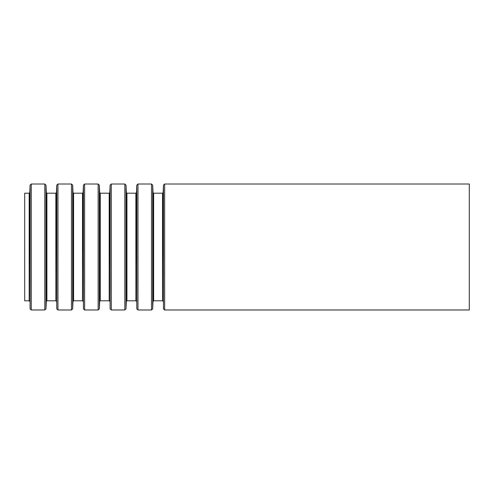 <?xml version="1.0" encoding="UTF-8"?>
<svg xmlns="http://www.w3.org/2000/svg" width="494" height="494" viewBox="0 0 494 494"><rect width="100%" height="100%" fill="white"/><g stroke="black" fill="none" stroke-linecap="round" stroke-linejoin="round"><path stroke-width="0.74" d="M24.7 193.203L24.7 300.797L29.171 300.797L29.171 193.203L24.7 193.203M469.3 184.015L469.3 309.985L164.656 309.985L164.656 184.015L469.3 184.015M29.171 193.203L29.764 192.635L30.091 185.151L31.276 184.015L44.8 184.015L45.985 185.151L46.313 192.635L46.905 193.203L55.847 193.203L56.44 192.635L56.767 185.151L57.952 184.015L71.476 184.015L72.661 185.151L72.989 192.635L73.581 193.203L82.523 193.203L83.115 192.635L83.443 185.151L84.628 184.015L98.152 184.015L99.337 185.151L99.665 192.635L100.257 193.203L109.199 193.203L109.792 192.635L110.119 185.151L111.304 184.015L124.828 184.015L126.013 185.151L126.341 192.635L126.933 193.203L135.875 193.203L136.468 192.635L136.795 185.151L137.98 184.015L151.504 184.015L152.689 185.151L153.017 192.635L153.609 193.203L162.551 193.203L163.144 192.635L163.471 185.151L164.656 184.015M163.471 185.151L163.471 308.849L164.656 309.985M163.144 192.635L163.471 308.849M162.551 193.203L162.551 300.797L153.609 300.797L153.017 301.365L152.689 308.849L152.689 185.151M153.609 193.203L153.609 300.797M153.017 192.635L153.017 301.365M151.504 184.015L151.504 309.985L152.689 308.849M137.98 184.015L137.98 309.985L151.504 309.985M136.795 185.151L136.795 308.849L137.98 309.985M136.468 192.635L136.795 308.849M135.875 193.203L135.875 300.797L126.933 300.797L126.341 301.365L126.013 308.849L126.013 185.151M126.933 193.203L126.933 300.797M126.341 192.635L126.341 301.365M124.828 184.015L124.828 309.985L126.013 308.849M111.304 184.015L111.304 309.985L124.828 309.985M110.119 185.151L110.119 308.849L111.304 309.985M109.792 192.635L110.119 308.849M109.199 193.203L109.199 300.797L100.257 300.797L99.665 301.365L99.337 308.849L99.337 185.151M100.257 193.203L100.257 300.797M99.665 192.635L99.665 301.365M98.152 184.015L98.152 309.985L99.337 308.849M84.628 184.015L84.628 309.985L98.152 309.985M83.443 185.151L83.443 308.849L84.628 309.985M83.115 192.635L83.443 308.849M82.523 193.203L82.523 300.797L73.581 300.797L72.989 301.365L72.661 308.849L72.661 185.151M73.581 193.203L73.581 300.797M72.989 192.635L72.989 301.365M71.476 184.015L71.476 309.985L72.661 308.849M57.952 184.015L57.952 309.985L71.476 309.985M56.767 185.151L56.767 308.849L57.952 309.985M56.44 192.635L56.767 308.849M55.847 193.203L55.847 300.797L46.905 300.797L46.313 301.365L45.985 308.849L45.985 185.151M46.905 193.203L46.905 300.797M46.313 192.635L46.313 301.365M44.8 184.015L44.8 309.985L45.985 308.849M31.276 184.015L31.276 309.985L44.8 309.985M30.091 185.151L30.091 308.849L31.276 309.985M29.764 192.635L30.091 308.849M163.144 301.365L162.551 300.797M136.468 301.365L135.875 300.797M109.792 301.365L109.199 300.797M83.115 301.365L82.523 300.797M56.44 301.365L55.847 300.797M29.764 301.365L29.171 300.797"/></g></svg>
